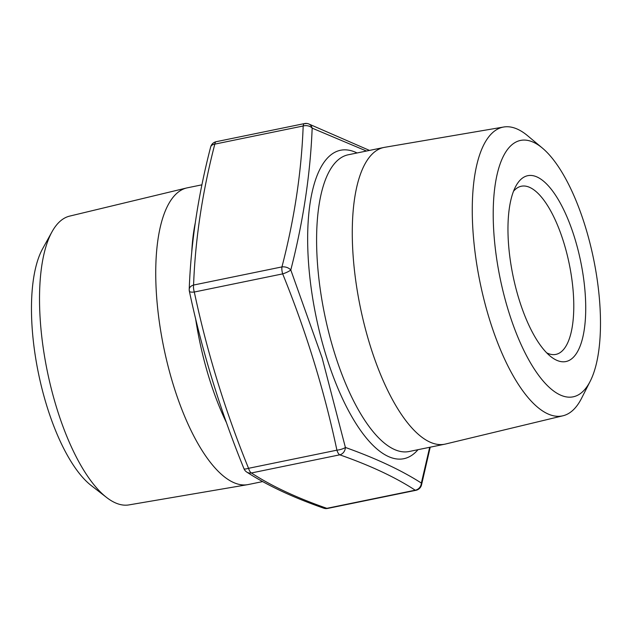 <?xml version="1.0" encoding="UTF-8"?>
<svg xmlns="http://www.w3.org/2000/svg" width="632" height="632" viewBox="0 0 632 632"><rect width="100%" height="100%" fill="white"/><g stroke="black" fill="none" stroke-linecap="round" stroke-linejoin="round"><path stroke-width="0.95" d="M366.473 151.04L312.168 128.138C310.352 174.155 303.226 221.437 290.799 269.99L322.138 357.933L345.388 447.448C376.111 458.413 401.431 470.279 421.354 483.053L429.689 447.29M189.371 291.233A7.229 1.943 167.7 0 0 194.308 292.024C207.004 351.937 225.087 410.697 248.542 468.312L336.911 450.174C324.232 390.331 306.149 331.571 282.678 273.877L194.308 292.024A7.229 2.639 -101.6 0 1 193.582 285.048L281.951 266.909C294.417 218.83 301.488 171.849 303.178 125.981A7.229 4.993 2.5 0 1 312.168 128.138A7.229 6.241 109.6 0 0 308.448 123.825L308.448 123.825A7.229 7.229 0 0 0 304.577 123.556A7.229 2.639 78.4 0 0 303.968 123.927A7.229 2.639 78.4 0 0 303.178 125.981L214.809 144.128C202.351 192.207 195.272 239.18 193.582 285.048A7.229 4.993 2.5 0 0 189.213 289.393L189.213 289.393A7.229 7.229 0 0 0 189.371 291.233C202.145 351.503 220.339 410.658 243.96 468.691A7.229 7.229 0 0 0 246.772 472.08L246.772 472.08C267.131 485.337 292.774 497.368 323.71 508.175L323.71 508.175A7.229 7.229 0 0 0 327.581 508.444A7.229 2.639 -101.6 0 1 326.855 508.333A7.229 6.241 109.6 0 1 323.71 508.175M201.932 184.821L187.349 187.815A151.459 55.221 78.4 0 0 186.693 187.957A151.459 55.221 78.4 0 0 163.72 347.284A151.459 55.221 78.4 0 0 247.61 484.665A151.459 55.221 78.4 0 0 248.273 484.539L262.675 481.584M186.693 187.957L69.654 216.112A147.422 53.752 78.4 0 0 52.045 231.731A147.422 53.752 78.4 0 0 56.604 407.687A147.422 53.752 78.4 0 0 106.611 497.487A147.422 53.752 78.4 0 0 128.944 504.905L247.61 484.665M106.611 497.487L91.253 485.566A131.377 47.898 -101.6 0 1 38.394 373.014A131.377 47.898 -101.6 0 1 42.628 248.732L52.045 231.731M546.672 352.838A85.841 31.3 78.4 0 0 555.868 354.402A85.841 31.3 78.4 0 0 563.839 242.767A85.841 31.3 78.4 0 0 521.345 186.227A85.841 31.3 78.4 0 0 513.508 191.283M508.373 310.62A130.871 47.716 78.4 0 0 590.256 381.151A130.871 47.716 78.4 0 0 593.59 259.025A130.871 47.716 78.4 0 0 542.406 148.093A130.871 47.716 78.4 0 0 496.618 176.707A130.871 47.716 78.4 0 0 508.373 310.62M518.959 299.07A94.871 34.594 -101.6 0 1 516.02 185.832A94.871 34.594 -101.6 0 1 580.729 261.664A94.871 34.594 -101.6 0 1 551.136 356.859A94.871 34.594 -101.6 0 1 518.959 299.07M590.256 381.151L581.566 398.279A147.406 53.744 -101.6 0 1 562.97 415.777A147.406 53.744 -101.6 0 1 489.342 318.836A147.406 53.744 -101.6 0 1 503.68 127.016A147.406 53.744 -101.6 0 1 527.673 135.777L542.406 148.093M503.68 127.016L384.556 147.335A151.459 55.221 78.4 0 0 383.893 147.461A151.459 55.221 78.4 0 0 360.256 306.931A151.459 55.221 78.4 0 0 444.809 444.185A151.459 55.221 78.4 0 0 445.473 444.043L562.97 415.777M243.96 468.691A7.229 1.477 158.1 0 0 248.542 468.312A7.229 2.639 -101.6 0 0 251.394 472.965C271.16 485.866 296.313 497.653 326.855 508.333L415.224 490.195C395.458 477.294 370.305 465.507 339.763 454.827L251.394 472.965A7.229 6.699 122.6 0 1 246.772 472.08M189.442 290.799A7.229 4.993 2.5 0 1 189.213 289.393C190.927 243.004 198.077 195.541 210.653 147.003L210.653 147.003A7.229 4.527 14.2 0 1 214.809 144.128A7.229 2.639 -101.6 0 1 215.599 142.066A7.229 2.639 -101.6 0 1 216.207 141.694L304.577 123.556M281.951 266.909A7.229 4.527 14.2 0 1 290.799 269.99A7.229 1.477 158.1 0 1 282.678 273.877A7.229 2.639 78.4 0 1 281.951 266.909M345.388 447.448A7.229 6.241 109.6 0 1 339.763 454.827A7.229 2.639 78.4 0 1 336.911 450.174A7.229 1.943 167.7 0 0 345.388 447.448M305.303 123.667A7.229 6.241 109.6 0 1 308.448 123.825L369.483 150.416M421.505 484.997A7.229 4.527 14.2 0 0 421.354 483.053A7.229 6.699 122.6 0 1 415.224 490.195A7.229 2.639 78.4 0 0 415.951 490.306A7.229 7.229 0 0 0 421.505 484.997L430.226 447.179M417.981 449.7A157.431 57.401 -101.6 0 1 325.899 355.01A157.431 57.401 -101.6 0 1 310.193 202.532A157.431 57.401 -101.6 0 1 357.064 152.968M226.517 422.776A151.459 55.221 -101.6 0 1 195.557 318.362M191.725 252.484A151.459 55.221 -101.6 0 1 195.162 223.412M383.893 147.461L348.216 154.785A151.459 55.221 78.4 0 0 324.579 314.254A151.459 55.221 78.4 0 0 409.133 451.509L444.809 444.185M216.207 141.694A7.229 7.229 0 0 0 210.653 147.003M327.581 508.444L415.951 490.306"/></g></svg>
